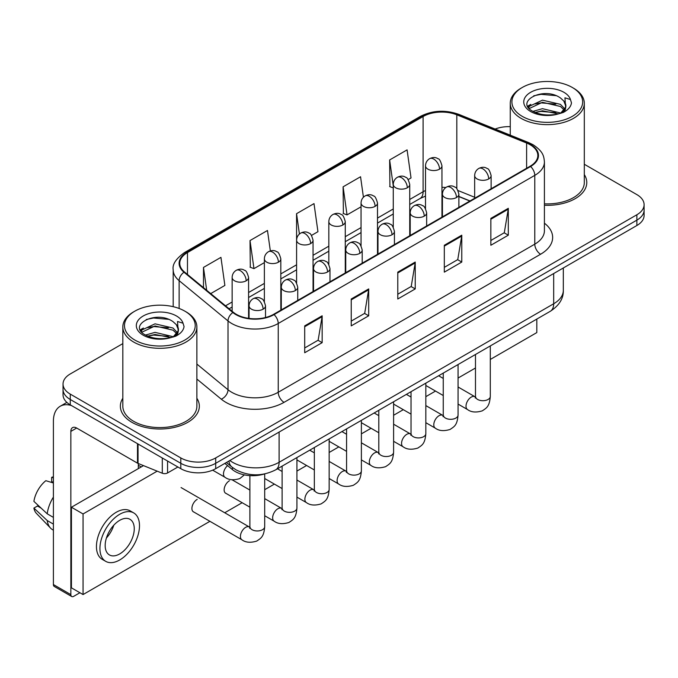 <?xml version="1.0" encoding="UTF-8"?>
<svg xmlns="http://www.w3.org/2000/svg" width="678" height="678" viewBox="0 0 678 678"><rect width="100%" height="100%" fill="white"/><g stroke="black" fill="none" stroke-linecap="round" stroke-linejoin="round"><path stroke-width="1.02" d="M469.846 201.035L458.887 196.603M264.395 473.981A24.679 14.246 180 0 1 232.435 469.625L224.867 463.388M122.828 398.274A39.485 22.798 0 0 0 120.362 406.207A39.485 22.798 0 0 0 131.93 422.326A39.485 22.798 0 0 0 174.966 427.267A39.485 22.798 0 0 0 199.34 406.207A39.485 22.798 0 0 0 196.874 398.274A39.485 22.798 0 0 1 199.34 406.207A39.485 22.798 0 0 1 174.966 427.267A39.485 22.798 0 0 1 131.93 422.326A39.485 22.798 0 0 1 120.362 406.207A39.485 22.798 0 0 1 122.828 398.274M530.12 144.736A26.323 15.196 180 0 1 537.832 155.482A26.323 15.196 180 0 1 530.12 166.237L273.581 314.346A26.323 15.196 180 0 1 233.401 312.321L184.526 272.022A26.323 15.196 180 0 1 179.763 263.301A26.323 15.196 180 0 1 187.475 252.555L423.097 116.523A26.323 15.196 180 0 1 456.811 114.819L526.611 143.033A26.323 15.196 180 0 1 530.12 144.736M530.586 144.473A26.984 15.577 0 0 0 526.984 142.727L457.184 114.506A26.984 15.577 0 0 0 422.631 116.252L187.009 252.284A26.984 15.577 0 0 0 183.984 272.234L232.859 312.533A26.984 15.577 0 0 0 274.048 314.617L530.586 166.5A26.984 15.577 0 0 0 530.586 144.473M122.828 343.61L70.266 373.959A24.679 14.246 0 0 0 63.037 384.036L63.037 394.782A24.679 14.246 0 0 0 70.266 404.859L180.797 468.676L180.797 463.303A24.679 14.246 0 0 0 215.697 463.303L636.871 220.138A24.679 14.246 0 0 0 644.1 210.061A24.679 14.246 0 0 1 636.871 220.138L215.697 463.303A24.679 14.246 0 0 1 180.797 463.303L70.266 399.486L180.797 463.303L180.797 457.93A24.679 14.246 0 0 0 215.697 457.93L636.871 214.765A24.679 14.246 0 0 0 644.1 204.688A24.679 14.246 0 0 0 636.871 194.611L584.309 164.262M63.037 389.409A24.679 14.246 0 0 0 70.266 399.486A24.679 14.246 0 0 1 63.037 389.409M304.702 325.864L304.702 352.738L322.152 342.661L322.152 315.795L304.702 325.864M304.702 347.967L318.143 340.212L322.084 316.685A6.585 3.797 -120 0 0 322.152 315.795M318.024 340.28L322.152 342.661M351.238 298.998L351.238 325.872L368.696 315.795L368.696 288.921L351.238 298.998M351.238 321.101L364.688 313.338L368.62 289.82A6.585 3.797 -120 0 0 368.696 288.921M364.569 313.406L368.696 315.795M490.855 218.392L490.855 245.258L508.305 235.19L508.305 208.316L490.855 218.392M490.855 240.495L504.296 232.732L508.237 209.205A6.585 3.797 -120 0 0 508.305 208.316M504.178 232.8L508.305 235.19M444.319 245.258L444.319 272.132L461.769 262.055L461.769 235.19L444.319 245.258M444.319 267.361L457.76 259.606L461.701 236.08A6.585 3.797 -120 0 0 461.769 235.19M457.642 259.674L461.769 262.055M397.783 272.132L397.783 298.998L415.233 288.921L415.233 262.055L397.783 272.132M397.783 294.235L411.224 286.472L415.165 262.945A6.585 3.797 -120 0 0 415.233 262.055M411.105 286.54L415.233 288.921M544.417 205.264A39.485 22.798 0 0 0 586.775 182.526A39.485 22.798 0 0 0 584.309 174.593A39.485 22.798 0 0 1 586.775 182.526A39.485 22.798 0 0 1 544.417 205.264M510.263 126.65A24.679 14.246 0 0 0 495.135 129.049M63.037 384.036A24.679 14.246 0 0 0 70.266 394.113L180.797 457.93M210.705 293.608L224.876 285.43L220.935 257.352L203.485 267.429L203.485 287.65M363.425 197.23L360.552 176.746L343.102 186.823L343.382 213.528M408.181 179.594L411.029 177.95L407.088 149.88L389.638 159.957L389.918 186.662M270.344 250.919L267.471 230.486L250.021 240.563L250.301 267.268M311.499 235.419L317.948 231.69L314.007 203.612L296.557 213.689L296.591 240.537M296.557 213.689L299.413 234.02M343.102 186.823L347.034 214.892L361.052 206.807M347.034 214.892L343.102 213.426M393.274 187.916L389.638 186.552M389.638 159.957L393.274 185.899M250.021 240.563L253.962 268.632L264.369 262.623M253.962 268.632L250.021 267.157M203.485 267.429L206.688 290.294M180.797 468.676A24.679 14.246 0 0 0 215.697 468.676L636.871 225.511A24.679 14.246 0 0 0 644.1 215.434L644.1 204.688M167.559 461.032L167.559 472.956L177.89 466.998M71.495 405.571A32.908 19.001 -120 0 0 60.215 406.258A32.908 19.001 -120 0 0 53.393 421.318L53.393 584.546L70.851 594.623L70.851 431.394A8.229 4.746 60 0 1 72.554 427.632A8.229 4.746 60 0 1 76.665 428.038L137.49 463.159L137.49 443.675M70.851 594.623A4.11 2.373 120 0 0 71.698 596.504L54.248 586.436A4.11 2.373 -60 0 1 53.393 584.546M71.698 596.504A4.11 2.373 120 0 0 73.758 596.301L79.919 592.741M138.329 468.608L138.329 463.54M167.559 472.956A4.11 2.373 180 0 1 162.296 473.227L138.041 463.421A4.11 2.373 180 0 1 137.49 463.159M544.417 203.832A37.019 21.374 0 0 0 584.309 182.526L584.309 103.259A37.019 21.374 0 0 0 573.461 88.148L572.3 87.47A35.375 20.425 0 0 0 522.272 87.47A35.375 20.425 0 0 0 522.272 116.362A35.375 20.425 0 0 0 572.3 116.362A35.375 20.425 0 0 0 572.3 87.47L573.461 88.148M522.272 87.47L521.111 88.148A37.019 21.374 0 0 0 510.263 103.259A37.019 21.374 0 0 0 521.111 118.37A37.019 21.374 0 0 0 561.452 123.006A37.019 21.374 0 0 0 584.309 103.259M565.613 107.226L565.884 105.946A18.594 10.738 0 0 0 563.782 100.988L560.452 97.954C543.307 85.826 514.746 101.649 532.374 111.056C539.578 114.955 548.087 115.955 557.901 114.04L563.121 112.523C568.147 109.946 570.927 106.726 571.478 102.87L570.452 99.53L564.952 97.81L565.605 107.226L561.062 112.701M532.925 111.378L542.468 108.683L560.63 113.014M555.833 112.658L541.01 111.387L535.12 112.455L542.468 110.811L558.562 113.896M528.764 107.929L529.323 106.319L542.468 100.149L560.435 104.353L564.757 108.844M529.272 108.539L542.468 102.285L560.435 106.48L564.037 109.861M563.782 100.988L565.867 106.2M565.884 106.471L565.249 109.743L563.816 112.158M527.696 106.132L530.84 104.37M533.722 95.81L541.01 94.327L556.019 95.649M528.094 106.929L529.416 106.149M535.095 103.929L541.01 102.861L555.833 104.132M134.837 311.16L133.676 311.829A37.019 21.374 0 0 0 122.828 326.94L122.828 406.207A37.019 21.374 0 0 0 133.676 421.318A37.019 21.374 0 0 0 174.017 425.954A37.019 21.374 0 0 0 196.874 406.207L196.874 326.94A37.019 21.374 0 0 0 186.035 311.829L184.865 311.16A35.375 20.425 0 0 0 134.837 311.16A35.375 20.425 0 0 0 134.837 340.042A35.375 20.425 0 0 0 184.865 340.042A35.375 20.425 0 0 0 184.865 311.16L186.035 311.829M122.828 326.94A37.019 21.374 0 0 0 133.676 342.051A37.019 21.374 0 0 0 174.017 346.687A37.019 21.374 0 0 0 196.874 326.94M178.178 330.906L178.45 329.627A18.594 10.738 0 0 0 176.348 324.669L173.017 321.635C155.881 309.507 127.311 325.33 144.948 334.737C152.143 338.636 160.652 339.636 170.466 337.729L175.687 336.203C180.712 333.627 183.501 330.406 184.052 326.55L183.026 323.211L177.526 321.491L178.17 330.906L173.636 336.381M145.499 335.059L155.042 332.364L173.195 336.695M168.398 336.347L153.575 335.076L147.685 336.135L155.042 334.491L171.136 337.576M141.329 331.61L141.888 330L155.042 323.83L173 328.033L177.322 332.534M141.838 332.228L155.042 325.965L173 330.161L176.611 333.542M176.348 324.669L178.441 329.881M178.45 330.305L177.814 333.423L176.382 335.847M140.261 329.813L143.414 328.05M146.287 319.491L153.575 318.007L168.585 319.338M140.66 330.618L141.982 329.83M147.66 327.618L153.575 326.542L168.398 327.813M197.196 499.372A7.407 4.271 120 0 0 197.145 499.406A7.407 4.271 120 0 0 192.306 505.932A7.407 4.271 120 0 0 193.442 511.865A7.407 4.271 120 0 0 193.933 512.085M229.427 480.77A7.407 4.271 120 0 0 229.367 480.804A7.407 4.271 120 0 0 224.537 487.329A7.407 4.271 120 0 0 225.664 493.262A7.407 4.271 120 0 0 226.164 493.474M490.296 359.45L536.815 332.584L536.815 319.075M157.186 471.159L83.063 513.949L83.063 594.555L209.926 521.314M224.732 512.763L242.148 502.712M264.7 489.694L274.378 484.1M296.922 471.083L306.609 465.498M329.152 452.48L338.839 446.887M361.382 433.869L371.061 428.284M393.604 415.267L403.291 409.673M425.835 396.664L435.522 391.07M458.065 378.053L475.481 367.993M143.499 465.625L71.427 507.237L71.427 587.843L83.063 594.555M83.063 513.949L71.427 507.237M505.5 337.152A27.968 16.153 120 0 0 507.144 336.28A27.968 16.153 120 0 0 508.797 335.254M119.718 553.918A20.569 11.873 120 0 0 133.151 535.798A20.569 11.873 120 0 0 129.998 519.314A20.569 11.873 120 0 0 119.718 520.331A20.569 11.873 120 0 0 106.277 538.459A20.569 11.873 120 0 0 109.429 554.935A20.569 11.873 120 0 0 119.718 553.918M106.421 537.976A20.569 11.873 120 0 0 113.802 525.187M53.393 477.863L51.655 477.329L51.655 481.465L53.393 482.473M133.702 512.899L130.21 510.89A27.968 16.153 120 0 0 116.226 512.271A27.968 16.153 120 0 0 97.954 536.917A27.968 16.153 120 0 0 102.234 559.333L105.726 561.35A27.968 16.153 120 0 0 119.718 559.96A27.968 16.153 120 0 0 137.99 535.315A27.968 16.153 120 0 0 133.702 512.899A27.968 16.153 120 0 0 119.718 514.288A27.968 16.153 120 0 0 101.437 538.934A27.968 16.153 120 0 0 105.726 561.35M53.393 497.093A27.145 15.67 120 0 0 47.223 513.822L33.9 501.364A21.391 12.348 120 0 1 45.833 480.694L53.393 482.982M53.393 517.39L47.223 513.822M41.104 508.11L37.476 506.017L33.9 508.076L47.223 520.543L53.393 524.102M47.223 520.543A27.145 15.67 120 0 0 50.57 528.12A27.145 15.67 120 0 0 52.621 529.738L53.393 530.188M53.393 476.846A21.391 12.348 120 0 0 51.655 477.329M33.9 508.076A21.391 12.348 120 0 0 36.426 513.399L50.57 528.12M232.435 467.439L232.435 469.625M544.417 223.189A41.138 23.747 180 0 1 540.595 254.233L284.048 402.342A8.229 4.746 60 0 1 278.234 392.265L534.781 244.156A32.908 19.001 0 0 0 544.417 230.715L544.417 161.932A32.908 19.001 180 0 1 534.781 175.365A8.229 4.746 -120 0 0 530.586 166.5M284.048 402.342A41.138 23.747 180 0 1 225.876 402.342A41.138 23.747 180 0 1 221.274 399.173L196.874 379.053M232.859 312.533A8.229 5.5 129.5 0 0 228.011 320.948L228.011 389.731A32.908 19.001 0 0 0 231.698 392.265A32.908 19.001 0 0 0 278.234 392.265L278.234 323.482A32.908 19.001 180 0 1 228.011 320.948L179.136 280.65A32.908 19.001 180 0 1 173.187 269.751L173.187 306.676M544.417 161.932C543.883 156.279 543.358 151.575 533.077 144.736L528.747 142.634A8.229 3.856 112 0 0 526.984 142.727M528.747 142.634L458.947 114.421C445.319 109.599 432.386 110.294 420.148 116.514A8.229 4.746 60 0 1 422.631 116.252M187.009 252.284A8.229 4.746 -120 0 0 184.526 252.547C175.983 258.691 172.204 264.42 173.187 269.751M183.984 272.234A8.229 5.5 129.5 0 0 179.136 280.65L179.136 308.473M458.947 114.421A8.229 3.856 112 0 0 457.184 114.506M274.048 314.617A8.229 4.746 60 0 1 278.234 323.482L534.781 175.365L534.781 244.156A8.229 4.746 60 0 0 540.595 254.233M215.697 457.93L215.697 468.676M636.871 214.765L636.871 225.511M70.266 394.113L70.266 404.859M196.874 364.061L228.011 389.731A8.229 5.5 -50.5 0 1 221.274 399.173M187.475 252.555L187.475 274.454M526.611 143.033L526.611 168.263M456.811 114.819L456.811 188.713M474.659 197.264L458.048 190.552M445.861 187.492A26.323 15.196 0 0 0 441.954 187.306M425.504 190.526A26.323 15.196 0 0 0 423.097 191.755L409.732 199.468M423.097 116.523L423.097 191.755A14.806 8.551 60 0 1 420.029 198.535L409.732 204.476M393.274 208.968L377.502 218.079M361.052 227.579L345.272 236.681M328.822 246.182L313.05 255.292M296.591 264.793L280.819 273.895M264.369 283.396L248.589 292.506M232.139 301.998L225.52 305.82M470.024 200.934L459.752 196.781A14.806 6.933 -68 0 1 458.887 196.264M397.783 272.98L415.165 262.945M444.319 246.114L461.701 236.08M490.855 219.248L508.237 209.205M351.238 299.854L368.62 289.82M304.702 326.72L322.084 316.685M229.842 460.506A32.908 19.001 0 0 0 232.571 462.294A32.908 19.001 0 0 0 279.107 462.294L553.68 303.769A32.908 19.001 0 0 0 563.325 290.337C563.562 298.498 559.214 305.49 550.273 311.304L275.7 469.829A16.45 9.5 60 0 0 279.107 462.294L279.107 432.064M553.68 273.539L553.68 303.769A16.45 9.5 60 0 1 550.273 311.304M228.944 461.032A16.45 11.009 129.5 0 0 231.893 467.006L226.418 462.489M488.702 178.933A8.229 4.746 0 0 0 491.118 175.568C489.813 170.814 488.507 168.483 487.211 168.568C484.829 166.89 482.016 166.847 478.778 168.449A8.229 4.746 60 0 1 482.889 168.856A8.229 4.746 -120 0 1 488.702 178.933A8.229 4.746 0 0 1 477.066 178.933A8.229 4.746 0 0 1 474.659 175.568C474.786 172.449 476.159 170.076 478.778 168.449M458.065 404.088L467.549 409.563A7.407 4.271 -60 0 1 466.413 403.63A7.407 4.271 -60 0 1 471.252 397.105A7.407 4.271 -60 0 1 471.583 396.927A7.407 4.271 -60 0 1 474.956 396.74L458.065 386.985M475.905 397.486L475.244 398.037L475.481 396.435A7.407 4.271 -0 0 0 477.651 399.461A7.407 4.271 -0 0 0 487.787 399.639A7.407 4.271 -0 0 0 490.296 396.435C489.448 406.876 486.44 407.995 482.304 410.843C476.117 412.724 471.202 412.3 467.549 409.563M439.547 169.153A8.229 4.746 0 0 0 441.954 165.796C440.658 161.042 439.352 158.703 438.056 158.796C435.674 157.118 432.861 157.076 429.615 158.669A8.229 4.746 60 0 1 433.734 159.076A8.229 4.746 -120 0 1 439.547 169.153A8.229 4.746 0 0 1 427.911 169.153A8.229 4.746 0 0 1 425.504 165.796C425.631 162.678 426.996 160.305 429.615 158.669M456.48 197.535A8.229 4.746 0 0 0 458.887 194.179C457.582 189.416 456.277 187.086 454.98 187.179C452.599 185.501 449.785 185.458 446.548 187.052A8.229 4.746 60 0 1 450.658 187.459A8.229 4.746 -120 0 1 456.48 197.535A8.229 4.746 0 0 1 444.844 197.535A8.229 4.746 0 0 1 442.429 194.179C442.556 191.06 443.929 188.687 446.548 187.052M425.835 422.691L435.327 428.174A7.407 4.271 -60 0 1 434.191 422.233A7.407 4.271 -60 0 1 439.022 415.716A7.407 4.271 -60 0 1 439.352 415.538A7.407 4.271 -60 0 1 442.726 415.343L425.835 405.597M443.683 416.089L443.014 416.639L443.259 415.038A7.407 4.271 -0 0 0 445.421 418.063A7.407 4.271 -0 0 0 455.557 418.25A7.407 4.271 -0 0 0 458.065 415.038C457.226 425.479 454.209 426.598 450.073 429.445C443.887 431.327 438.971 430.903 435.327 428.174M424.25 216.138A8.229 4.746 0 0 0 426.657 212.782C425.352 208.027 424.055 205.697 422.758 205.781C420.368 204.103 417.563 204.061 414.317 205.663A8.229 4.746 60 0 1 418.428 206.07A8.229 4.746 -120 0 1 424.25 216.138A8.229 4.746 0 0 1 412.614 216.138A8.229 4.746 0 0 1 410.207 212.782C410.326 209.663 411.699 207.29 414.317 205.663M393.604 441.302L403.096 446.777A7.407 4.271 -60 0 1 401.961 440.844A7.407 4.271 -60 0 1 406.8 434.318A7.407 4.271 -60 0 1 407.122 434.14A7.407 4.271 -60 0 1 410.495 433.954L393.604 424.199M411.453 434.7L410.792 435.242L411.029 433.649A7.407 4.271 -0 0 0 413.199 436.666A7.407 4.271 -0 0 0 423.326 436.852A7.407 4.271 -0 0 0 425.835 433.649C424.996 444.09 421.987 445.2 417.851 448.056C411.656 449.938 406.741 449.514 403.096 446.777M392.02 234.749A8.229 4.746 0 0 0 394.435 231.393C393.13 226.63 391.825 224.299 390.528 224.393C388.147 222.715 385.333 222.672 382.087 224.265A8.229 4.746 60 0 1 386.206 224.672A8.229 4.746 -120 0 1 392.02 234.749A8.229 4.746 0 0 1 380.383 234.749A8.229 4.746 0 0 1 377.977 231.393C378.104 228.274 379.468 225.893 382.087 224.265M361.382 459.904L370.866 465.379A7.407 4.271 -60 0 1 369.73 459.447A7.407 4.271 -60 0 1 374.57 452.929A7.407 4.271 -60 0 1 374.9 452.751A7.407 4.271 -60 0 1 378.273 452.557L361.382 442.81M379.222 453.302L378.561 453.853L378.799 452.251A7.407 4.271 -0 0 0 380.968 455.277A7.407 4.271 -0 0 0 391.104 455.463A7.407 4.271 -0 0 0 393.604 452.251C392.765 462.693 389.757 463.811 385.621 466.659C379.434 468.54 374.519 468.117 370.866 465.379M359.798 253.352A8.229 4.746 0 0 0 362.205 249.996C360.899 245.241 359.594 242.91 358.298 242.995C355.916 241.317 353.102 241.275 349.865 242.868A8.229 4.746 60 0 1 353.975 243.283A8.229 4.746 -120 0 1 359.798 253.352A8.229 4.746 0 0 1 348.161 253.352A8.229 4.746 0 0 1 345.746 249.996C345.873 246.877 347.246 244.504 349.865 242.868M329.152 478.515L338.636 483.99A7.407 4.271 -60 0 1 337.508 478.058A7.407 4.271 -60 0 1 342.339 471.532A7.407 4.271 -60 0 1 342.67 471.354A7.407 4.271 -60 0 1 346.043 471.168L329.152 461.413M347 471.913L346.331 472.456L346.568 470.863A7.407 4.271 -0 0 0 348.738 473.88A7.407 4.271 -0 0 0 358.874 474.066A7.407 4.271 -0 0 0 361.382 470.863C360.535 481.304 357.526 482.414 353.391 485.27C347.204 487.151 342.288 486.719 338.636 483.99M407.317 187.764A8.229 4.746 0 0 0 409.732 184.408C408.427 179.645 407.122 177.314 405.825 177.407C403.444 175.729 400.63 175.687 397.393 177.28A8.229 4.746 60 0 1 401.503 177.687A8.229 4.746 -120 0 1 407.317 187.764A8.229 4.746 0 0 1 395.689 187.764A8.229 4.746 0 0 1 393.274 184.408C393.401 181.289 394.774 178.907 397.393 177.28M375.095 206.366A8.229 4.746 0 0 0 377.502 203.01C376.197 198.256 374.9 195.917 373.595 196.01C371.213 194.332 368.4 194.289 365.162 195.883A8.229 4.746 60 0 1 369.273 196.289A8.229 4.746 -120 0 1 375.095 206.366A8.229 4.746 0 0 1 363.459 206.366A8.229 4.746 0 0 1 361.052 203.01C361.171 199.891 362.544 197.518 365.162 195.883M342.865 224.977A8.229 4.746 0 0 0 345.272 221.613C343.975 216.858 342.67 214.528 341.373 214.612C338.992 212.934 336.178 212.9 332.932 214.494A8.229 4.746 60 0 1 337.051 214.901A8.229 4.746 -120 0 1 342.865 224.977A8.229 4.746 0 0 1 331.228 224.977A8.229 4.746 0 0 1 328.822 221.613C328.949 218.494 330.313 216.121 332.932 214.494M70.851 431.394L76.665 428.038M138.041 443.988L138.041 463.421M162.296 473.227L162.296 457.989M570.452 99.53A23.535 13.585 0 0 0 563.927 92.31A23.535 13.585 0 0 0 530.645 92.31A23.535 13.585 0 0 0 530.645 111.523A23.535 13.585 0 0 0 557.901 114.04M560.833 113.302A18.594 10.738 0 0 0 565.85 106.556M183.026 323.211A23.535 13.585 0 0 0 176.492 315.99A23.535 13.585 0 0 0 143.211 315.99A23.535 13.585 0 0 0 143.211 335.203A23.535 13.585 0 0 0 170.466 337.729M173.407 336.983A18.594 10.738 0 0 0 178.424 330.237M327.567 271.963A8.229 4.746 0 0 0 329.974 268.607C328.669 263.844 327.372 261.513 326.067 261.606C323.686 259.928 320.88 259.886 317.635 261.479A8.229 4.746 60 0 1 321.745 261.886A8.229 4.746 -120 0 1 327.567 271.963A8.229 4.746 0 0 1 315.931 271.963A8.229 4.746 0 0 1 313.524 268.607C313.643 265.488 315.016 263.106 317.635 261.479M296.922 497.118L306.414 502.593A7.407 4.271 -60 0 1 305.278 496.66A7.407 4.271 -60 0 1 310.117 490.135A7.407 4.271 -60 0 1 310.439 489.957A7.407 4.271 -60 0 1 313.812 489.77L296.922 480.024M314.77 490.516L314.109 491.067L314.346 489.465A7.407 4.271 -0 0 0 316.516 492.491A7.407 4.271 -0 0 0 326.643 492.677A7.407 4.271 -0 0 0 329.152 489.465C328.313 499.906 325.304 501.025 321.169 503.873C314.973 505.754 310.058 505.33 306.414 502.593M295.337 290.565A8.229 4.746 0 0 0 297.744 287.209C296.447 282.455 295.142 280.116 293.845 280.209C291.464 278.531 288.65 278.489 285.404 280.082A8.229 4.746 60 0 1 289.523 280.489A8.229 4.746 -120 0 1 295.337 290.565A8.229 4.746 0 0 1 283.701 290.565A8.229 4.746 0 0 1 281.294 287.209C281.421 284.09 282.785 281.717 285.404 280.082M264.7 515.729L274.183 521.204A7.407 4.271 -60 0 1 273.048 515.272A7.407 4.271 -60 0 1 277.887 508.746A7.407 4.271 -60 0 1 278.217 508.568A7.407 4.271 -60 0 1 281.59 508.381L264.7 498.627M282.54 509.127L281.879 509.67L282.116 508.076A7.407 4.271 -0 0 0 284.285 511.093A7.407 4.271 -0 0 0 294.413 511.28A7.407 4.271 -0 0 0 296.922 508.076C296.083 518.517 293.074 519.628 288.938 522.484C282.751 524.365 277.827 523.933 274.183 521.204M263.106 309.176A8.229 4.746 0 0 0 265.522 305.82C264.217 301.057 262.911 298.727 261.615 298.82C259.233 297.142 256.42 297.1 253.182 298.693A8.229 4.746 60 0 1 257.293 299.1A8.229 4.746 -120 0 1 263.106 309.176A8.229 4.746 0 0 1 251.479 309.176A8.229 4.746 0 0 1 249.063 305.82C249.19 302.702 250.563 300.32 253.182 298.693M193.01 511.551L241.953 539.807A7.407 4.271 -60 0 1 240.817 533.874A7.407 4.271 -60 0 1 245.656 527.348A7.407 4.271 -60 0 1 245.987 527.17A7.407 4.271 -60 0 1 249.36 526.984L181.068 487.558M250.309 527.73L249.648 528.281L249.885 526.679A7.407 4.271 -0 0 0 252.055 529.704A7.407 4.271 -0 0 0 262.191 529.882A7.407 4.271 -0 0 0 264.7 526.679C263.852 537.12 260.844 538.239 256.708 541.086C250.521 542.968 245.606 542.544 241.953 539.807M310.634 243.58A8.229 4.746 0 0 0 313.05 240.224C311.744 235.469 310.439 233.13 309.143 233.224C306.761 231.545 303.947 231.503 300.71 233.096A8.229 4.746 60 0 1 304.82 233.503A8.229 4.746 -120 0 1 310.634 243.58A8.229 4.746 0 0 1 299.006 243.58A8.229 4.746 0 0 1 296.591 240.224C296.718 237.105 298.091 234.732 300.71 233.096M278.412 262.191A8.229 4.746 0 0 0 280.819 258.827C279.514 254.072 278.217 251.741 276.912 251.826C274.531 250.148 271.717 250.114 268.48 251.708A8.229 4.746 60 0 1 272.59 252.114A8.229 4.746 -120 0 1 278.412 262.191A8.229 4.746 0 0 1 266.776 262.191A8.229 4.746 0 0 1 264.369 258.827C264.488 255.708 265.861 253.335 268.48 251.708M246.182 280.794A8.229 4.746 0 0 0 248.589 277.438C247.284 272.683 245.987 270.344 244.69 270.437C242.3 268.759 239.495 268.717 236.249 270.31A8.229 4.746 60 0 1 240.368 270.717A8.229 4.746 -120 0 1 246.182 280.794A8.229 4.746 0 0 1 234.546 280.794A8.229 4.746 0 0 1 232.139 277.438C232.257 274.319 233.63 271.946 236.249 270.31M244.394 474.88L239.783 478.583C233.596 480.465 228.672 480.041 225.028 477.304A7.407 4.271 -60 0 1 223.494 473.914A7.407 4.271 -60 0 1 227.605 465.642M420.148 116.514L184.526 252.547M459.752 196.781L458.887 196.442M442.454 193.569L441.954 193.561M425.504 196.095L420.029 198.535M393.274 213.977L377.502 223.087M361.052 232.588L345.272 241.69M328.822 251.191L313.05 260.301M296.591 269.802L280.819 278.904M264.369 288.404L248.589 297.515M232.139 307.007L229.096 308.77M275.7 469.829C262.462 476.481 249.216 476.481 235.978 469.829L231.893 467.006M563.325 290.337L563.325 267.979M475.464 397.003L474.956 396.74M490.296 345.933L490.296 396.435M491.118 188.755L491.118 175.568M443.259 395.537L425.835 385.477M475.481 354.484L475.481 396.435M474.659 198.256L474.659 175.568M443.259 378.434L438.624 375.765M441.954 217.138L441.954 165.796M425.504 208.578L425.504 165.796M443.234 415.614L442.726 415.343M458.065 364.544L458.065 415.038M458.887 207.358L458.887 194.179M411.029 414.139L393.604 404.088M443.259 373.086L443.259 415.038M442.429 216.858L442.429 194.179M411.029 397.045L406.393 394.367M411.004 434.217L410.495 433.954M425.835 383.146L425.835 433.649M426.657 225.969L426.657 212.782M378.799 432.75L361.382 422.691M411.029 391.698L411.029 433.649M410.207 235.469L410.207 212.782M378.799 415.648L374.171 412.978M378.782 452.828L378.273 452.557M393.604 401.749L393.604 452.251M394.435 244.572L394.435 231.393M346.568 451.353L329.152 441.302M378.799 410.3L378.799 452.251M377.977 254.072L377.977 231.393M346.568 434.259L341.941 431.581M346.551 471.43L346.043 471.168M361.382 420.36L361.382 470.863M362.205 263.183L362.205 249.996M314.346 469.964L296.922 459.904M346.568 428.911L346.568 470.863M345.746 272.683L345.746 249.996M314.346 452.862L309.71 450.192M409.732 235.741L409.732 184.408M393.274 227.189L393.274 184.408M377.502 254.352L377.502 203.01M361.052 245.792L361.052 203.01M345.272 272.954L345.272 221.613M328.822 264.403L328.822 221.613M60.215 406.258L66.868 402.41M510.263 135.159L510.263 103.259M314.321 490.041L313.812 489.77M329.152 438.963L329.152 489.465M329.974 281.785L329.974 268.607M282.116 488.567L264.7 478.515M314.346 447.514L314.346 489.465M313.524 291.286L313.524 268.607M282.116 471.473L277.488 468.795M282.09 508.644L281.59 508.381M296.922 457.574L296.922 508.076M297.744 300.396L297.744 287.209M249.885 507.178L225.232 492.94M282.116 466.125L282.116 508.076M281.294 309.897L281.294 287.209M249.885 490.075L232.02 479.761M249.868 527.255L249.36 526.984M264.7 473.922L264.7 526.679M265.522 317.524L265.522 305.82M249.885 475.609L249.885 526.679M249.063 318.414L249.063 305.82M138.329 465.261L141.236 466.93M313.05 291.565L313.05 240.224M296.591 283.006L296.591 240.224M280.819 310.168L280.819 258.827M264.369 301.617L264.369 258.827M248.589 318.346L248.589 277.438M225.028 477.304L212.663 470.168M232.139 311.278L232.139 277.438"/></g></svg>

